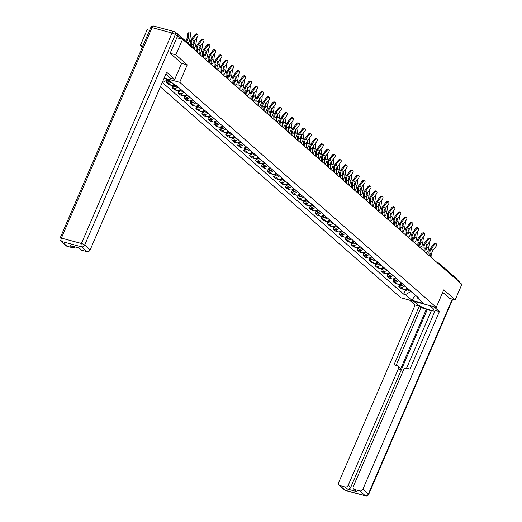 <?xml version="1.0" encoding="UTF-8"?>
<svg xmlns="http://www.w3.org/2000/svg" width="522" height="522" viewBox="0 0 522 522"><rect width="100%" height="100%" fill="white"/><g stroke="black" fill="none" stroke-linecap="round" stroke-linejoin="round"><path stroke-width="0.78" d="M160.378 86.835L400.85 297.781L436.255 307.334L179.712 82.287L187.228 64.839L175.829 54.843L182.537 39.274L461.879 284.314L455.171 299.882L443.772 289.88L436.255 307.334M142.865 45.949L140.425 45.29L142.402 47.019M140.425 45.29L147.132 29.721L149.566 30.374M437.116 262.592L438.363 262.925A1.742 0.946 105.1 0 1 438.584 263.049A1.742 1.416 131.3 0 1 439.061 263.303L456.391 278.5A1.742 1.416 131.3 0 1 456.77 279.831M449.612 298.382L455.171 299.882M177.46 34.517A1.742 1.416 -48.7 0 0 177.049 33.46A1.742 1.416 -48.7 0 0 176.573 33.206L176.09 33.082M175.829 54.843L170.27 53.342M176.834 37.734L182.537 39.274M171.477 82.202A4.013 3.262 131.3 0 1 168.241 82.946L166.081 82.365L168.606 84.577L170.766 85.164A4.013 3.262 -48.7 0 0 174.002 84.414M166.903 80.453L166.081 82.365M178.022 86.933A4.013 3.262 131.3 0 1 174.204 88.179L172.045 87.598L174.57 89.817L176.73 90.397A4.013 3.262 -48.7 0 0 180.547 89.151M172.873 85.686L172.045 87.598M183.992 92.166A4.013 3.262 131.3 0 1 180.175 93.418L178.015 92.831L180.54 95.05L182.7 95.63A4.013 3.262 -48.7 0 0 186.517 94.384M178.837 90.919L178.015 92.831M189.956 97.405A4.013 3.262 131.3 0 1 186.145 98.651L183.985 98.071L186.511 100.283L188.67 100.863A4.013 3.262 -48.7 0 0 192.481 99.617M184.808 96.152L183.985 98.071M195.926 102.638A4.013 3.262 131.3 0 1 192.109 103.885L189.949 103.304L192.474 105.516L194.634 106.103A4.013 3.262 -48.7 0 0 198.451 104.857M190.778 101.392L189.949 103.304M201.89 107.871A4.013 3.262 131.3 0 1 198.079 109.124L195.92 108.537L198.445 110.755L200.605 111.336A4.013 3.262 -48.7 0 0 204.415 110.09M196.742 106.625L195.92 108.537M207.86 113.111A4.013 3.262 131.3 0 1 204.05 114.357L201.89 113.776L204.415 115.988L206.568 116.569A4.013 3.262 -48.7 0 0 210.386 115.323M202.712 111.858L201.89 113.776M213.831 118.344A4.013 3.262 131.3 0 1 210.014 119.59L207.854 119.009L210.379 121.221L212.539 121.809A4.013 3.262 -48.7 0 0 216.356 120.556M208.676 117.098L207.854 119.009M219.795 123.577A4.013 3.262 131.3 0 1 215.984 124.83L213.824 124.243L216.349 126.461L218.509 127.042A4.013 3.262 -48.7 0 0 222.32 125.795L222.45 125.946A2.179 1.775 131.3 0 1 220.408 126.976M214.646 122.331L213.824 124.243M225.765 128.817A4.013 3.262 131.3 0 1 221.948 130.063L219.788 129.482L222.313 131.694L224.473 132.275A4.013 3.262 -48.7 0 0 228.29 131.029M220.617 127.564L219.788 129.482M231.735 134.05A4.013 3.262 131.3 0 1 227.918 135.296L225.758 134.715L228.284 136.927L230.443 137.514A4.013 3.262 -48.7 0 0 234.261 136.262L234.391 136.418A2.179 1.775 131.3 0 1 232.342 137.449M226.581 132.803L225.758 134.715M237.699 139.283A4.013 3.262 131.3 0 1 233.889 140.535L231.729 139.948L234.254 142.167L236.414 142.747A4.013 3.262 -48.7 0 0 240.224 141.501M232.551 138.036L231.729 139.948M243.67 144.522A4.013 3.262 131.3 0 1 239.852 145.768L237.693 145.188L240.218 147.4L242.378 147.98A4.013 3.262 -48.7 0 0 246.195 146.734L246.325 146.891A2.179 1.775 131.3 0 1 244.283 147.922M238.521 143.269L237.693 145.188M249.633 149.755A4.013 3.262 131.3 0 1 245.823 151.002L243.663 150.421L246.188 152.633L248.348 153.22A4.013 3.262 -48.7 0 0 252.159 151.967M244.485 148.509L243.663 150.421M255.604 154.988A4.013 3.262 131.3 0 1 251.787 156.235L249.627 155.654L252.152 157.872L254.312 158.453A4.013 3.262 -48.7 0 0 258.129 157.207M250.456 153.742L249.627 155.654M261.574 160.221A4.013 3.262 131.3 0 1 257.757 161.474L255.597 160.887L258.122 163.105L260.282 163.686A4.013 3.262 -48.7 0 0 264.099 162.44M256.419 158.975L255.597 160.887M267.538 165.461A4.013 3.262 131.3 0 1 263.727 166.707L261.568 166.126L264.093 168.338L266.253 168.926A4.013 3.262 -48.7 0 0 270.063 167.673M262.39 164.208L261.568 166.126M273.508 170.694A4.013 3.262 131.3 0 1 269.691 171.94L267.532 171.36L270.057 173.578L272.216 174.159A4.013 3.262 -48.7 0 0 276.034 172.912M268.36 169.448L267.532 171.36M279.472 175.927A4.013 3.262 131.3 0 1 275.662 177.18L273.502 176.593L276.027 178.811L278.187 179.392A4.013 3.262 -48.7 0 0 281.997 178.146M274.324 174.681L273.502 176.593M285.443 181.167A4.013 3.262 131.3 0 1 281.632 182.413L279.472 181.832L281.997 184.044L284.151 184.625A4.013 3.262 -48.7 0 0 287.968 183.379M280.294 179.914L279.472 181.832M291.413 186.4A4.013 3.262 131.3 0 1 287.596 187.646L285.436 187.065L287.961 189.277L290.121 189.864A4.013 3.262 -48.7 0 0 293.938 188.612M286.258 185.153L285.436 187.065M297.377 191.633A4.013 3.262 131.3 0 1 293.566 192.886L291.406 192.298L293.932 194.517L296.091 195.097A4.013 3.262 -48.7 0 0 299.902 193.851L300.033 194.001A2.179 1.775 131.3 0 1 297.99 195.032M292.229 190.386L291.406 192.298M303.347 196.872A4.013 3.262 131.3 0 1 299.53 198.119L297.37 197.538L299.896 199.75L302.055 200.331A4.013 3.262 -48.7 0 0 305.872 199.084M298.199 195.619L297.37 197.538M309.318 202.105A4.013 3.262 131.3 0 1 305.5 203.352L303.341 202.771L305.866 204.983L308.026 205.57A4.013 3.262 -48.7 0 0 311.843 204.317L311.973 204.474A2.179 1.775 131.3 0 1 309.924 205.505M304.163 200.859L303.341 202.771M315.281 207.338A4.013 3.262 131.3 0 1 311.471 208.591L309.311 208.004L311.836 210.222L313.996 210.803A4.013 3.262 -48.7 0 0 317.807 209.557M310.133 206.092L309.311 208.004M321.252 212.578A4.013 3.262 131.3 0 1 317.435 213.824L315.275 213.244L317.8 215.455L319.96 216.036A4.013 3.262 -48.7 0 0 323.777 214.79L323.908 214.947A2.179 1.775 131.3 0 1 321.865 215.977M316.104 211.325L315.275 213.244M327.216 217.811A4.013 3.262 131.3 0 1 323.405 219.057L321.245 218.477L323.77 220.689L325.93 221.276A4.013 3.262 -48.7 0 0 329.741 220.023M322.067 216.565L321.245 218.477M333.186 223.044A4.013 3.262 131.3 0 1 329.369 224.29L327.209 223.71L329.734 225.928L331.894 226.509A4.013 3.262 -48.7 0 0 335.711 225.263M328.038 221.798L327.209 223.71M339.156 228.284A4.013 3.262 131.3 0 1 335.339 229.53L333.18 228.949L335.705 231.161L337.864 231.742A4.013 3.262 -48.7 0 0 341.682 230.496M334.002 227.031L333.18 228.949M345.12 233.517A4.013 3.262 131.3 0 1 341.31 234.763L339.15 234.182L341.675 236.394L343.835 236.981A4.013 3.262 -48.7 0 0 347.645 235.729M339.972 232.27L339.15 234.182M351.091 238.75A4.013 3.262 131.3 0 1 347.274 239.996L345.114 239.415L347.639 241.634L349.799 242.215A4.013 3.262 -48.7 0 0 353.616 240.968M345.942 237.503L345.114 239.415M357.055 243.983A4.013 3.262 131.3 0 1 353.244 245.236L351.084 244.648L353.609 246.867L355.769 247.448A4.013 3.262 -48.7 0 0 359.58 246.201M351.906 242.737L351.084 244.648M363.025 249.222A4.013 3.262 131.3 0 1 359.214 250.469L357.055 249.888L359.573 252.1L361.733 252.681A4.013 3.262 -48.7 0 0 365.55 251.434M357.877 247.97L357.055 249.888M368.995 254.455A4.013 3.262 131.3 0 1 365.178 255.702L363.018 255.121L365.544 257.339L367.703 257.92A4.013 3.262 -48.7 0 0 371.52 256.674M363.841 253.209L363.018 255.121M374.959 259.688A4.013 3.262 131.3 0 1 371.149 260.941L368.989 260.354L371.514 262.573L373.674 263.153A4.013 3.262 -48.7 0 0 377.484 261.907L377.615 262.064A2.179 1.775 131.3 0 1 375.572 263.095M369.811 258.442L368.989 260.354M380.929 264.928A4.013 3.262 131.3 0 1 377.112 266.174L374.953 265.594L377.478 267.806L379.638 268.386A4.013 3.262 -48.7 0 0 383.455 267.14M375.781 263.675L374.953 265.594M386.9 270.161A4.013 3.262 131.3 0 1 383.083 271.407L380.923 270.827L383.448 273.039L385.608 273.626A4.013 3.262 -48.7 0 0 389.425 272.373L389.556 272.53A2.179 1.775 131.3 0 1 387.507 273.561M381.745 268.915L380.923 270.827M392.864 275.394A4.013 3.262 131.3 0 1 389.053 276.647L386.893 276.06L389.419 278.278L391.578 278.859A4.013 3.262 -48.7 0 0 395.389 277.613M387.716 274.148L386.893 276.06M398.834 280.634A4.013 3.262 131.3 0 1 395.017 281.88L392.857 281.299L395.382 283.511L397.542 284.092A4.013 3.262 -48.7 0 0 401.359 282.846L401.49 283.002A2.179 1.775 131.3 0 1 399.447 284.033M393.686 279.381L392.857 281.299M404.798 285.867A4.013 3.262 131.3 0 1 400.987 287.113L398.828 286.532L401.353 288.744L403.513 289.332A4.013 3.262 -48.7 0 0 407.323 288.079M399.65 284.62L398.828 286.532M163.967 78.502L168.723 79.788L175.151 85.425L176.814 85.876L418.977 298.297L417.313 297.853L423.74 303.491L411.838 300.28L405.411 294.643L410.951 291.504L415.753 295.472M162.296 82.385L403.747 294.193L405.411 294.643M167.927 79.572L163.255 82.215L162.459 82M163.255 82.215L162.61 81.654M164.143 78.091L179.712 82.287M181.623 63.332L187.228 64.839M415.427 295.191L411.838 300.28M405.62 289.854L403.747 294.193M416.732 296.333L417.313 297.853M193.225 47.652L193.003 44.931A5.409 4.391 131.3 0 1 194.282 40.951L197.388 36.925A2.01 1.168 125.8 0 0 197.681 34.524A2.01 1.168 125.8 0 0 195.626 35.379L194.876 34.837A2.01 1.168 -54.2 0 1 196.931 33.982L197.681 34.524M191.463 46.112L191.241 43.385A5.409 4.391 131.3 0 1 192.52 39.411L195.626 35.379M194.876 34.837L191.77 38.869A6.545 5.318 -48.7 0 0 190.23 43.685L190.347 45.127M185.682 41.036A5.409 4.391 -48.7 0 0 187.091 37.943L187.744 33.251A2.01 0.907 -93.7 0 1 188.494 32.025L189.506 31.959A2.01 0.907 86.3 0 0 188.755 33.186L188.103 37.878A6.545 5.318 131.3 0 1 186.38 41.643M188.135 43.189A6.545 5.318 131.3 0 0 189.864 39.424L190.51 34.733A2.01 0.907 86.3 0 0 189.506 31.959M168.887 79.931A2.179 1.775 131.3 0 1 166.733 80.251M170.263 81.138A2.179 1.775 131.3 0 1 167.843 81.275L166.701 80.271M199.28 53.962L198.973 50.164A5.409 4.391 131.3 0 1 200.246 46.19L203.352 42.158A2.01 1.168 125.8 0 0 203.645 39.757A2.01 1.168 125.8 0 0 201.596 40.612L200.846 40.077A2.01 1.168 -54.2 0 1 202.901 39.215L203.645 39.757M197.518 52.415L197.212 48.624A5.409 4.391 131.3 0 1 198.484 44.644L201.596 40.612M200.846 40.077L197.74 44.102A6.545 5.318 -48.7 0 0 196.194 48.918L196.403 51.437M205.25 59.195L204.937 55.404A5.409 4.391 131.3 0 1 206.216 51.424L209.322 47.391A2.01 1.168 125.8 0 0 209.616 44.99A2.01 1.168 125.8 0 0 207.56 45.851L206.816 45.31A2.01 1.168 -54.2 0 1 208.865 44.455L209.616 44.99M203.489 57.655L203.182 53.857A5.409 4.391 131.3 0 1 204.454 49.877L207.56 45.851M206.816 45.31L203.704 49.342A6.545 5.318 -48.7 0 0 202.164 54.151L202.366 56.67M165.859 74.111L170.544 78.222L174.726 79.351L166.655 72.264L90.162 249.875A2.617 2.127 131.3 0 1 87.024 251.65L81.647 250.201A2.617 2.127 131.3 0 1 80.93 249.823L78.789 247.943M177.402 36.416L175.333 34.609A2.617 2.127 -48.7 0 0 174.935 32.064L177.004 33.878A2.617 2.127 131.3 0 1 177.402 36.416L170.152 53.244L181.63 63.306L174.726 79.351M74.861 246.88A2.617 2.127 131.3 0 1 72.369 247.696L66.986 246.247A2.617 2.127 131.3 0 1 66.274 245.869L60.8 241.066A2.617 2.127 -48.7 0 0 61.518 241.445L66.986 246.247M81.647 250.201L79.194 248.054L69.922 245.549L72.369 247.696M429.717 305.566L432.594 308.097A9.814 2.121 -156.7 0 1 433.645 309.827A9.814 2.121 -156.7 0 1 426.441 308.933A9.814 2.121 -156.7 0 1 416.667 303.797L413.783 301.266M409.607 300.143L415.127 304.985L419.303 306.114L394.032 364.793L397.359 365.694A2.617 2.127 -48.7 0 1 398.077 366.072A2.617 2.127 -48.7 0 1 398.475 368.61L348.265 485.192L350.712 487.339A2.617 2.127 131.3 0 1 347.58 489.114L356.852 491.62A2.617 2.127 131.3 0 1 356.141 491.235L353.694 489.088A2.617 2.127 -48.7 0 0 354.405 489.466L359.788 490.921A2.617 2.127 -48.7 0 0 362.921 489.147L368.395 493.949L452.306 299.113M431.289 310.831L420.986 307.588L419.303 306.114M434.839 311.327L431.466 310.414L406.592 368.18M353.694 489.088A2.617 2.127 -48.7 0 1 353.296 486.55L403.499 369.967A2.617 2.127 -48.7 0 1 406.638 368.193L409.966 369.093L435.237 310.407L439.413 311.536L362.921 489.147M433.893 306.695L439.413 311.536M415.127 304.985L338.634 482.596A2.617 2.127 -48.7 0 0 339.032 485.134A2.617 2.127 -48.7 0 0 339.75 485.512L345.133 486.967A2.617 2.127 -48.7 0 0 348.265 485.192M449.755 298.421L442.715 292.333M457.161 280.177A2.617 2.127 -48.7 0 0 456.802 279.361M426.441 309.057L400.159 370.091L398.475 368.61M427.205 309.729L350.712 487.339M420.986 307.588L396.113 365.354M398.077 366.072L399.761 367.547A2.617 2.127 131.3 0 1 400.159 370.091M194.106 48.422A6.545 5.318 131.3 0 0 195.828 44.657L196.481 39.966A2.01 0.907 86.3 0 0 196.357 38.256M174.204 84.597A2.179 1.775 131.3 0 1 172.665 85.099M174.857 85.164A2.179 1.775 131.3 0 1 172.436 85.301A2.179 1.775 131.3 0 1 172.319 85.19M176.73 85.856A2.179 1.775 131.3 0 1 173.813 86.508L172.436 85.301M194.393 40.807L194.073 43.117A6.545 5.318 131.3 0 1 193.081 45.858M199.561 54.21A6.545 5.318 131.3 0 0 201.799 49.897L202.451 45.199A2.01 0.907 86.3 0 0 202.327 43.489M180.697 89.282L180.677 89.301A2.179 1.775 131.3 0 1 178.635 90.332M181.343 89.849L181.33 89.875A2.179 1.775 131.3 0 1 178.407 90.534A2.179 1.775 131.3 0 1 178.289 90.423M182.72 91.056L182.707 91.082A2.179 1.775 131.3 0 1 179.783 91.748L178.407 90.534M200.357 46.04L200.037 48.35A6.545 5.318 131.3 0 1 199.045 51.097M211.214 64.434L210.908 60.637A5.409 4.391 131.3 0 1 212.18 56.657L215.292 52.631A2.01 1.168 125.8 0 0 215.586 50.229A2.01 1.168 125.8 0 0 213.531 51.084L212.78 50.543A2.01 1.168 -54.2 0 1 214.836 49.688L215.586 50.229M209.459 62.888L209.146 59.09A5.409 4.391 131.3 0 1 210.425 55.117L213.531 51.084M212.78 50.543L209.674 54.575A6.545 5.318 -48.7 0 0 208.128 59.391L208.337 61.903M217.185 69.667L216.871 65.87A5.409 4.391 131.3 0 1 218.15 61.89L221.256 57.864A2.01 1.168 125.8 0 0 221.55 55.462A2.01 1.168 125.8 0 0 219.501 56.317L218.751 55.782A2.01 1.168 -54.2 0 1 220.799 54.921L221.55 55.462M215.423 68.121L215.116 64.33A5.409 4.391 131.3 0 1 216.389 60.35L219.501 56.317M218.751 55.782L215.645 59.808A6.545 5.318 -48.7 0 0 214.098 64.624L214.307 67.142M223.155 74.9L222.842 71.109A5.409 4.391 131.3 0 1 224.121 67.129L227.227 63.097A2.01 1.168 125.8 0 0 227.52 60.696A2.01 1.168 125.8 0 0 225.465 61.557L224.714 61.015A2.01 1.168 -54.2 0 1 226.77 60.16L227.52 60.696M221.393 73.361L221.08 69.563A5.409 4.391 131.3 0 1 222.359 65.583L225.465 61.557M224.714 61.015L221.609 65.048A6.545 5.318 -48.7 0 0 220.069 69.857L220.271 72.375M205.531 59.443A6.545 5.318 131.3 0 0 207.769 55.13L208.415 50.438A2.01 0.907 86.3 0 0 208.291 48.729M186.661 94.515L186.648 94.541A2.179 1.775 131.3 0 1 184.605 95.572M187.313 95.082L187.294 95.108A2.179 1.775 131.3 0 1 184.37 95.774A2.179 1.775 131.3 0 1 184.253 95.656M188.69 96.289L188.67 96.316A2.179 1.775 131.3 0 1 185.747 96.981L184.37 95.774M206.327 51.28L206.007 53.583A6.545 5.318 131.3 0 1 205.015 56.33M211.501 64.682A6.545 5.318 131.3 0 0 213.733 60.363L214.385 55.671A2.01 0.907 86.3 0 0 214.261 53.962M192.631 99.748L192.611 99.774A2.179 1.775 131.3 0 1 190.569 100.805M193.284 100.322L193.264 100.341A2.179 1.775 131.3 0 1 190.341 101.007A2.179 1.775 131.3 0 1 190.223 100.896M194.66 101.529L194.641 101.549A2.179 1.775 131.3 0 1 191.718 102.214L190.341 101.007M212.297 56.513L211.978 58.823A6.545 5.318 131.3 0 1 210.979 61.563M217.465 69.915A6.545 5.318 131.3 0 0 219.703 65.596L220.349 60.904A2.01 0.907 86.3 0 0 220.232 59.195M198.601 104.981L198.582 105.007A2.179 1.775 131.3 0 1 196.54 106.038M199.247 105.555L199.234 105.581A2.179 1.775 131.3 0 1 196.305 106.24A2.179 1.775 131.3 0 1 196.194 106.129M200.624 106.762L200.611 106.788A2.179 1.775 131.3 0 1 197.681 107.454L196.305 106.24M218.261 61.746L217.942 64.056A6.545 5.318 131.3 0 1 216.95 66.796M229.119 80.134L228.812 76.343A5.409 4.391 131.3 0 1 230.085 72.362L233.19 68.336A2.01 1.168 125.8 0 0 233.484 65.935A2.01 1.168 125.8 0 0 231.435 66.79L230.685 66.248A2.01 1.168 -54.2 0 1 232.74 65.394L233.484 65.935M227.364 78.594L227.05 74.796A5.409 4.391 131.3 0 1 228.329 70.822L231.435 66.79M230.685 66.248L227.579 70.281A6.545 5.318 -48.7 0 0 226.033 75.09L226.241 77.608M223.436 75.148A6.545 5.318 131.3 0 0 225.674 70.835L226.32 66.144A2.01 0.907 86.3 0 0 226.196 64.434M204.565 110.22L204.552 110.24A2.179 1.775 131.3 0 1 202.503 111.271M205.218 110.788L205.198 110.814A2.179 1.775 131.3 0 1 202.275 111.48A2.179 1.775 131.3 0 1 202.158 111.362M206.595 111.995L206.575 112.021A2.179 1.775 131.3 0 1 203.652 112.687L202.275 111.48M224.232 66.986L223.912 69.289A6.545 5.318 131.3 0 1 222.92 72.036M235.089 85.373L234.776 81.576A5.409 4.391 131.3 0 1 236.055 77.595L239.161 73.569A2.01 1.168 125.8 0 0 239.454 71.168A2.01 1.168 125.8 0 0 237.399 72.023L236.655 71.488A2.01 1.168 -54.2 0 1 238.704 70.627L239.454 71.168M233.327 83.827L233.021 80.036A5.409 4.391 131.3 0 1 234.293 76.055L237.399 72.023M236.655 71.488L233.543 75.514A6.545 5.318 -48.7 0 0 232.003 80.329L232.205 82.848M229.406 80.381A6.545 5.318 131.3 0 0 231.637 76.068L232.29 71.377A2.01 0.907 86.3 0 0 232.166 69.667M210.536 115.453L210.516 115.479A2.179 1.775 131.3 0 1 208.474 116.51M211.182 116.028L211.169 116.047A2.179 1.775 131.3 0 1 208.245 116.713A2.179 1.775 131.3 0 1 208.128 116.602M212.565 117.235L212.545 117.254A2.179 1.775 131.3 0 1 209.622 117.92L208.245 116.713M230.195 72.219L229.876 74.529A6.545 5.318 131.3 0 1 228.884 77.269M241.053 90.606L240.746 86.809A5.409 4.391 131.3 0 1 242.019 82.835L245.131 78.802A2.01 1.168 125.8 0 0 245.425 76.401A2.01 1.168 125.8 0 0 243.369 77.263L242.619 76.721A2.01 1.168 -54.2 0 1 244.674 75.866L245.425 76.401M239.298 89.066L238.985 85.269A5.409 4.391 131.3 0 1 240.264 81.288L243.369 77.263M242.619 76.721L239.513 80.747A6.545 5.318 -48.7 0 0 237.973 85.562L238.176 88.081M235.37 85.621A6.545 5.318 131.3 0 0 237.608 81.301L238.254 76.61A2.01 0.907 86.3 0 0 238.13 74.9M216.499 120.686L216.486 120.712A2.179 1.775 131.3 0 1 214.444 121.743M217.152 121.261L217.132 121.287A2.179 1.775 131.3 0 1 214.209 121.946A2.179 1.775 131.3 0 1 214.092 121.835M218.529 122.468L218.516 122.494A2.179 1.775 131.3 0 1 215.586 123.153L214.209 121.946M236.166 77.452L235.846 79.762A6.545 5.318 131.3 0 1 234.854 82.502M247.023 95.839L246.717 92.048A5.409 4.391 131.3 0 1 247.989 88.068L251.095 84.035A2.01 1.168 125.8 0 0 251.389 81.641A2.01 1.168 125.8 0 0 249.34 82.496L248.589 81.954A2.01 1.168 -54.2 0 1 250.645 81.099L251.389 81.641M245.262 94.299L244.955 90.502A5.409 4.391 131.3 0 1 246.227 86.521L249.34 82.496M248.589 81.954L245.484 85.986A6.545 5.318 -48.7 0 0 243.937 90.795L244.146 93.314M241.34 90.854A6.545 5.318 131.3 0 0 243.572 86.541L244.224 81.85A2.01 0.907 86.3 0 0 244.1 80.14M223.122 126.494L223.103 126.52A2.179 1.775 131.3 0 1 220.18 127.185A2.179 1.775 131.3 0 1 220.062 127.068M224.499 127.701L224.48 127.727A2.179 1.775 131.3 0 1 221.556 128.392L220.18 127.185M242.136 82.685L241.816 84.995A6.545 5.318 131.3 0 1 240.825 87.742M252.994 101.079L252.681 97.281A5.409 4.391 131.3 0 1 253.96 93.301L257.065 89.275A2.01 1.168 125.8 0 0 257.359 86.874A2.01 1.168 125.8 0 0 255.304 87.729L254.553 87.187A2.01 1.168 -54.2 0 1 256.609 86.332L257.359 86.874M251.232 99.532L250.919 95.741A5.409 4.391 131.3 0 1 252.198 91.761L255.304 87.729M254.553 87.187L251.447 91.219A6.545 5.318 -48.7 0 0 249.907 96.035L250.11 98.554M247.304 96.087A6.545 5.318 131.3 0 0 249.542 91.774L250.188 87.083A2.01 0.907 86.3 0 0 250.071 85.373M228.44 131.159L228.421 131.185A2.179 1.775 131.3 0 1 226.378 132.216M229.086 131.727L229.073 131.753A2.179 1.775 131.3 0 1 226.143 132.418A2.179 1.775 131.3 0 1 226.033 132.307M229.073 131.753L230.45 132.96A2.179 1.775 131.3 0 1 227.527 133.625L226.143 132.418M248.1 87.924L247.78 90.228A6.545 5.318 131.3 0 1 246.789 92.975M258.958 106.312L258.651 102.514A5.409 4.391 131.3 0 1 259.923 98.541L263.036 94.508A2.01 1.168 125.8 0 0 263.323 92.107A2.01 1.168 125.8 0 0 261.274 92.962L260.524 92.427A2.01 1.168 -54.2 0 1 262.579 91.572L263.323 92.107M257.202 104.765L256.889 100.974A5.409 4.391 131.3 0 1 258.168 96.994L261.274 92.962M260.524 92.427L257.418 96.453A6.545 5.318 -48.7 0 0 255.871 101.268L256.08 103.787M253.274 101.327A6.545 5.318 131.3 0 0 255.512 97.007L256.158 92.316A2.01 0.907 86.3 0 0 256.034 90.606M235.057 136.966L235.037 136.986A2.179 1.775 131.3 0 1 232.114 137.651A2.179 1.775 131.3 0 1 231.996 137.54M236.433 138.173L236.414 138.2A2.179 1.775 131.3 0 1 233.491 138.859L232.114 137.651M254.07 93.157L253.751 95.467A6.545 5.318 131.3 0 1 252.759 98.208M264.928 111.545L264.615 107.754A5.409 4.391 131.3 0 1 265.894 103.774L269 99.741A2.01 1.168 125.8 0 0 269.293 97.346A2.01 1.168 125.8 0 0 267.238 98.201L266.494 97.66A2.01 1.168 -54.2 0 1 268.543 96.805L269.293 97.346M263.166 110.005L262.86 106.207A5.409 4.391 131.3 0 1 264.132 102.227L267.238 98.201M266.494 97.66L263.382 101.692A6.545 5.318 -48.7 0 0 261.842 106.501L262.051 109.02M259.245 106.56A6.545 5.318 131.3 0 0 261.476 102.247L262.129 97.549A2.01 0.907 86.3 0 0 262.005 95.846M240.374 141.632L240.355 141.651A2.179 1.775 131.3 0 1 238.313 142.682M241.027 142.199L241.007 142.225A2.179 1.775 131.3 0 1 238.084 142.891A2.179 1.775 131.3 0 1 237.967 142.774M242.404 143.406L242.384 143.433A2.179 1.775 131.3 0 1 239.461 144.098L238.084 142.891M260.034 98.39L259.721 100.7A6.545 5.318 131.3 0 1 258.723 103.447M270.898 116.784L270.585 112.987A5.409 4.391 131.3 0 1 271.864 109.007L274.97 104.981A2.01 1.168 125.8 0 0 275.264 102.58A2.01 1.168 125.8 0 0 273.208 103.434L272.458 102.893A2.01 1.168 -54.2 0 1 274.513 102.038L275.264 102.58M269.137 115.238L268.823 111.44A5.409 4.391 131.3 0 1 270.102 107.467L273.208 103.434M272.458 102.893L269.352 106.925A6.545 5.318 -48.7 0 0 267.812 111.741L268.014 114.253M265.209 111.793A6.545 5.318 131.3 0 0 267.447 107.48L268.093 102.788A2.01 0.907 86.3 0 0 267.969 101.079M246.991 147.432L246.978 147.458A2.179 1.775 131.3 0 1 244.048 148.124A2.179 1.775 131.3 0 1 243.937 148.007M248.368 148.646L248.355 148.666A2.179 1.775 131.3 0 1 245.425 149.331L244.048 148.124M266.005 103.63L265.685 105.933A6.545 5.318 131.3 0 1 264.693 108.68M276.862 122.017L276.556 118.22A5.409 4.391 131.3 0 1 277.828 114.246L280.934 110.214A2.01 1.168 125.8 0 0 281.227 107.813A2.01 1.168 125.8 0 0 279.179 108.667L278.428 108.132A2.01 1.168 -54.2 0 1 280.484 107.278L281.227 107.813M275.101 120.471L274.794 116.68A5.409 4.391 131.3 0 1 276.066 112.7L279.179 108.667M278.428 108.132L275.322 112.158A6.545 5.318 -48.7 0 0 273.776 116.974L273.985 119.492M271.179 117.032A6.545 5.318 131.3 0 0 273.411 112.713L274.063 108.021A2.01 0.907 86.3 0 0 273.939 106.312M252.309 152.098L252.289 152.124A2.179 1.775 131.3 0 1 250.247 153.155M252.961 152.672L252.942 152.692A2.179 1.775 131.3 0 1 250.018 153.357A2.179 1.775 131.3 0 1 249.901 153.246M254.338 153.879L254.318 153.905A2.179 1.775 131.3 0 1 251.395 154.564L250.018 153.357M271.975 108.863L271.655 111.173A6.545 5.318 131.3 0 1 270.664 113.913M282.833 127.251L282.519 123.46A5.409 4.391 131.3 0 1 283.798 119.479L286.904 115.447A2.01 1.168 125.8 0 0 287.198 113.052A2.01 1.168 125.8 0 0 285.142 113.907L284.399 113.365A2.01 1.168 -54.2 0 1 286.447 112.511L287.198 113.052M281.071 125.711L280.764 121.913A5.409 4.391 131.3 0 1 282.037 117.933L285.142 113.907M284.399 113.365L281.286 117.398A6.545 5.318 -48.7 0 0 279.746 122.207L279.949 124.725M277.143 122.265A6.545 5.318 131.3 0 0 279.381 117.952L280.033 113.254A2.01 0.907 86.3 0 0 279.909 111.551M258.279 157.337L258.26 157.357A2.179 1.775 131.3 0 1 256.217 158.388M258.925 157.905L258.912 157.931A2.179 1.775 131.3 0 1 255.989 158.597A2.179 1.775 131.3 0 1 255.871 158.479M260.302 159.112L260.289 159.138A2.179 1.775 131.3 0 1 257.366 159.804L255.989 158.597M277.939 114.096L277.619 116.406A6.545 5.318 131.3 0 1 276.627 119.153M288.796 132.49L288.49 128.693A5.409 4.391 131.3 0 1 289.762 124.712L292.875 120.686A2.01 1.168 125.8 0 0 293.168 118.285A2.01 1.168 125.8 0 0 291.113 119.14L290.363 118.598A2.01 1.168 -54.2 0 1 292.418 117.744L293.168 118.285M287.041 130.944L286.728 127.146A5.409 4.391 131.3 0 1 288.007 123.172L291.113 119.14M290.363 118.598L287.257 122.631A6.545 5.318 -48.7 0 0 285.71 127.446L285.919 129.958M283.113 127.498A6.545 5.318 131.3 0 0 285.351 123.185L285.997 118.494A2.01 0.907 86.3 0 0 285.873 116.784M264.243 162.57L264.23 162.596A2.179 1.775 131.3 0 1 262.188 163.627M264.895 163.138L264.876 163.164A2.179 1.775 131.3 0 1 261.953 163.83A2.179 1.775 131.3 0 1 261.835 163.712M266.272 164.345L266.253 164.371A2.179 1.775 131.3 0 1 263.329 165.037L261.953 163.83M283.909 119.336L283.59 121.639A6.545 5.318 131.3 0 1 282.598 124.386M294.767 137.723L294.454 133.926A5.409 4.391 131.3 0 1 295.733 129.952L298.838 125.919A2.01 1.168 125.8 0 0 299.132 123.518A2.01 1.168 125.8 0 0 297.083 124.373L296.333 123.838A2.01 1.168 -54.2 0 1 298.382 122.977L299.132 123.518M293.005 136.177L292.698 132.386A5.409 4.391 131.3 0 1 293.971 128.405L297.083 124.373M296.333 123.838L293.227 127.864A6.545 5.318 -48.7 0 0 291.681 132.679L291.889 135.198M289.084 132.738A6.545 5.318 131.3 0 0 291.315 128.419L291.968 123.727A2.01 0.907 86.3 0 0 291.844 122.017M270.213 167.803L270.194 167.83A2.179 1.775 131.3 0 1 268.151 168.86M270.866 168.378L270.846 168.397A2.179 1.775 131.3 0 1 267.923 169.063A2.179 1.775 131.3 0 1 267.806 168.952M272.243 169.585L272.223 169.604A2.179 1.775 131.3 0 1 269.3 170.27L267.923 169.063M289.88 124.569L289.56 126.879A6.545 5.318 131.3 0 1 288.562 129.619M300.737 142.956L300.424 139.165A5.409 4.391 131.3 0 1 301.703 135.185L304.809 131.153A2.01 1.168 125.8 0 0 305.102 128.751A2.01 1.168 125.8 0 0 303.047 129.613L302.297 129.071A2.01 1.168 -54.2 0 1 304.352 128.216L305.102 128.751M298.975 141.416L298.662 137.619A5.409 4.391 131.3 0 1 299.941 133.639L303.047 129.613M302.297 129.071L299.191 133.103A6.545 5.318 -48.7 0 0 297.651 137.912L297.853 140.431M295.047 137.971A6.545 5.318 131.3 0 0 297.286 133.658L297.932 128.96A2.01 0.907 86.3 0 0 297.814 127.251M276.184 173.043L276.164 173.063A2.179 1.775 131.3 0 1 274.122 174.094M276.83 173.611L276.817 173.637A2.179 1.775 131.3 0 1 273.887 174.296A2.179 1.775 131.3 0 1 273.776 174.185M278.206 174.818L278.193 174.844A2.179 1.775 131.3 0 1 275.264 175.509L273.887 174.296M295.843 129.802L295.524 132.112A6.545 5.318 131.3 0 1 294.532 134.852M306.701 148.196L306.394 144.398A5.409 4.391 131.3 0 1 307.667 140.418L310.773 136.392A2.01 1.168 125.8 0 0 311.066 133.991A2.01 1.168 125.8 0 0 309.017 134.846L308.267 134.304A2.01 1.168 -54.2 0 1 310.322 133.449L311.066 133.991M304.946 146.649L304.633 142.852A5.409 4.391 131.3 0 1 305.912 138.878L309.017 134.846M308.267 134.304L305.161 138.337A6.545 5.318 -48.7 0 0 303.615 143.145L303.824 145.664M301.018 143.204A6.545 5.318 131.3 0 0 303.256 138.891L303.902 134.2A2.01 0.907 86.3 0 0 303.778 132.49M282.148 178.276L282.134 178.302A2.179 1.775 131.3 0 1 280.086 179.333M282.8 178.844L282.78 178.87A2.179 1.775 131.3 0 1 279.857 179.535A2.179 1.775 131.3 0 1 279.74 179.418M284.177 180.051L284.157 180.077A2.179 1.775 131.3 0 1 281.234 180.742L279.857 179.535M301.814 135.041L301.494 137.345A6.545 5.318 131.3 0 1 300.502 140.092M312.671 153.429L312.358 149.631A5.409 4.391 131.3 0 1 313.637 145.651L316.743 141.625A2.01 1.168 125.8 0 0 317.037 139.224A2.01 1.168 125.8 0 0 314.981 140.079L314.237 139.544A2.01 1.168 -54.2 0 1 316.286 138.682L317.037 139.224M310.91 151.882L310.603 148.091A5.409 4.391 131.3 0 1 311.875 144.111L314.981 140.079M314.237 139.544L311.125 143.57A6.545 5.318 -48.7 0 0 309.585 148.385L309.787 150.904M306.988 148.444A6.545 5.318 131.3 0 0 309.22 144.124L309.872 139.433A2.01 0.907 86.3 0 0 309.748 137.723M288.118 183.509L288.098 183.535A2.179 1.775 131.3 0 1 286.056 184.566M288.764 184.083L288.751 184.103A2.179 1.775 131.3 0 1 285.828 184.768A2.179 1.775 131.3 0 1 285.71 184.657M290.147 185.29L290.128 185.31A2.179 1.775 131.3 0 1 287.204 185.976L285.828 184.768M307.778 140.274L307.458 142.584A6.545 5.318 131.3 0 1 306.466 145.325M318.635 158.662L318.329 154.871A5.409 4.391 131.3 0 1 319.601 150.891L322.713 146.858A2.01 1.168 125.8 0 0 323.007 144.457A2.01 1.168 125.8 0 0 320.952 145.318L320.201 144.777A2.01 1.168 -54.2 0 1 322.257 143.922L323.007 144.457M316.88 157.122L316.567 153.324A5.409 4.391 131.3 0 1 317.846 149.344L320.952 145.318M320.201 144.777L317.095 148.803A6.545 5.318 -48.7 0 0 315.556 153.618L315.758 156.137M312.952 153.677A6.545 5.318 131.3 0 0 315.19 149.357L315.836 144.666A2.01 0.907 86.3 0 0 315.712 142.956M294.082 188.742L294.069 188.768A2.179 1.775 131.3 0 1 292.026 189.799M294.734 189.316L294.715 189.342A2.179 1.775 131.3 0 1 291.791 190.001A2.179 1.775 131.3 0 1 291.674 189.891M296.111 190.523L296.091 190.55A2.179 1.775 131.3 0 1 293.168 191.215L291.791 190.001M313.748 145.507L313.428 147.817A6.545 5.318 131.3 0 1 312.437 150.558M324.606 163.895L324.299 160.104A5.409 4.391 131.3 0 1 325.571 156.124L328.677 152.091A2.01 1.168 125.8 0 0 328.971 149.697A2.01 1.168 125.8 0 0 326.922 150.551L326.172 150.01A2.01 1.168 -54.2 0 1 328.227 149.155L328.971 149.697M322.844 162.355L322.537 158.558A5.409 4.391 131.3 0 1 323.81 154.577L326.922 150.551M326.172 150.01L323.066 154.042A6.545 5.318 -48.7 0 0 321.519 158.851L321.728 161.37M318.922 158.91A6.545 5.318 131.3 0 0 321.154 154.597L321.806 149.905A2.01 0.907 86.3 0 0 321.683 148.196M300.705 194.549L300.685 194.575A2.179 1.775 131.3 0 1 297.762 195.241A2.179 1.775 131.3 0 1 297.644 195.124M302.081 195.757L302.062 195.783A2.179 1.775 131.3 0 1 299.139 196.448L297.762 195.241M319.718 150.747L319.399 153.05A6.545 5.318 131.3 0 1 318.407 155.797M330.576 169.135L330.263 165.337A5.409 4.391 131.3 0 1 331.542 161.357L334.648 157.331A2.01 1.168 125.8 0 0 334.941 154.93A2.01 1.168 125.8 0 0 332.886 155.784L332.136 155.249A2.01 1.168 -54.2 0 1 334.191 154.388L334.941 154.93M328.814 167.588L328.501 163.797A5.409 4.391 131.3 0 1 329.78 159.817L332.886 155.784M332.136 155.249L329.03 159.275A6.545 5.318 -48.7 0 0 327.49 164.091L327.692 166.609M324.886 164.143A6.545 5.318 131.3 0 0 327.124 159.83L327.77 155.138A2.01 0.907 86.3 0 0 327.653 153.429M306.022 199.215L306.003 199.241A2.179 1.775 131.3 0 1 303.961 200.272M306.668 199.789L306.655 199.809A2.179 1.775 131.3 0 1 303.726 200.474A2.179 1.775 131.3 0 1 303.615 200.363M306.655 199.809L308.032 201.016A2.179 1.775 131.3 0 1 305.109 201.681L303.726 200.474M325.682 155.98L325.363 158.29A6.545 5.318 131.3 0 1 324.371 161.03M336.54 174.368L336.233 170.57A5.409 4.391 131.3 0 1 337.506 166.596L340.618 162.564A2.01 1.168 125.8 0 0 340.905 160.163A2.01 1.168 125.8 0 0 338.856 161.024L338.106 160.482A2.01 1.168 -54.2 0 1 340.161 159.628L340.905 160.163M334.785 172.828L334.471 169.03A5.409 4.391 131.3 0 1 335.75 165.05L338.856 161.024M338.106 160.482L335 164.508A6.545 5.318 -48.7 0 0 333.454 169.324L333.662 171.842M330.857 169.382A6.545 5.318 131.3 0 0 333.095 165.063L333.741 160.371A2.01 0.907 86.3 0 0 333.617 158.662M312.639 205.022L312.619 205.048A2.179 1.775 131.3 0 1 309.696 205.707A2.179 1.775 131.3 0 1 309.579 205.596M314.016 206.229L313.996 206.255A2.179 1.775 131.3 0 1 311.073 206.914L309.696 205.707M331.653 161.213L331.333 163.523A6.545 5.318 131.3 0 1 330.341 166.264M342.51 179.601L342.197 175.81A5.409 4.391 131.3 0 1 343.476 171.829L346.582 167.797A2.01 1.168 125.8 0 0 346.876 165.402A2.01 1.168 125.8 0 0 344.82 166.257L344.076 165.715A2.01 1.168 -54.2 0 1 346.125 164.861L346.876 165.402M340.749 178.061L340.442 174.263A5.409 4.391 131.3 0 1 341.714 170.283L344.82 166.257M344.076 165.715L340.964 169.748A6.545 5.318 -48.7 0 0 339.424 174.557L339.633 177.075M336.827 174.616A6.545 5.318 131.3 0 0 339.059 170.302L339.711 165.605A2.01 0.907 86.3 0 0 339.587 163.901M317.957 209.687L317.937 209.707A2.179 1.775 131.3 0 1 315.895 210.738M318.609 210.255L318.59 210.281A2.179 1.775 131.3 0 1 315.666 210.947A2.179 1.775 131.3 0 1 315.549 210.829M319.986 211.462L319.966 211.488A2.179 1.775 131.3 0 1 317.043 212.154L315.666 210.947M337.617 166.446L337.303 168.756A6.545 5.318 131.3 0 1 336.305 171.503M348.481 184.84L348.167 181.043A5.409 4.391 131.3 0 1 349.446 177.062L352.552 173.036A2.01 1.168 125.8 0 0 352.846 170.635A2.01 1.168 125.8 0 0 350.791 171.49L350.04 170.948A2.01 1.168 -54.2 0 1 352.096 170.094L352.846 170.635M346.719 183.294L346.406 179.503A5.409 4.391 131.3 0 1 347.685 175.522L350.791 171.49M350.04 170.948L346.934 174.981A6.545 5.318 -48.7 0 0 345.394 179.796L345.597 182.308M342.791 179.849A6.545 5.318 131.3 0 0 345.029 175.536L345.675 170.844A2.01 0.907 86.3 0 0 345.551 169.135M324.573 215.488L324.56 215.514A2.179 1.775 131.3 0 1 321.63 216.18A2.179 1.775 131.3 0 1 321.519 216.062M325.95 216.702L325.937 216.721A2.179 1.775 131.3 0 1 323.007 217.387L321.63 216.18M343.587 171.686L343.267 173.989A6.545 5.318 131.3 0 1 342.275 176.736M354.445 190.073L354.138 186.276A5.409 4.391 131.3 0 1 355.41 182.302L358.516 178.27A2.01 1.168 125.8 0 0 358.81 175.868A2.01 1.168 125.8 0 0 356.761 176.723L356.011 176.188A2.01 1.168 -54.2 0 1 358.066 175.333L358.81 175.868M352.683 188.527L352.376 184.736A5.409 4.391 131.3 0 1 353.648 180.756L356.761 176.723M356.011 176.188L352.905 180.214A6.545 5.318 -48.7 0 0 351.358 185.029L351.567 187.548M348.761 185.088A6.545 5.318 131.3 0 0 350.993 180.769L351.645 176.077A2.01 0.907 86.3 0 0 351.521 174.368M329.891 220.153L329.871 220.18A2.179 1.775 131.3 0 1 327.829 221.211M330.543 220.728L330.524 220.747A2.179 1.775 131.3 0 1 327.601 221.413A2.179 1.775 131.3 0 1 327.483 221.302M331.92 221.935L331.901 221.961A2.179 1.775 131.3 0 1 328.977 222.62L327.601 221.413M349.557 176.919L349.238 179.229A6.545 5.318 131.3 0 1 348.246 181.969M360.415 195.306L360.102 191.515A5.409 4.391 131.3 0 1 361.381 187.535L364.486 183.503A2.01 1.168 125.8 0 0 364.78 181.108A2.01 1.168 125.8 0 0 362.725 181.963L361.981 181.421A2.01 1.168 -54.2 0 1 364.03 180.566L364.78 181.108M358.653 193.766L358.346 189.969A5.409 4.391 131.3 0 1 359.619 185.989L362.725 181.963M361.981 181.421L358.868 185.454A6.545 5.318 -48.7 0 0 357.329 190.262L357.531 192.781M354.725 190.321A6.545 5.318 131.3 0 0 356.963 186.008L357.616 181.31A2.01 0.907 86.3 0 0 357.492 179.607M335.861 225.393L335.842 225.413A2.179 1.775 131.3 0 1 333.799 226.444M336.507 225.961L336.494 225.987A2.179 1.775 131.3 0 1 333.571 226.652A2.179 1.775 131.3 0 1 333.454 226.535M337.884 227.168L337.871 227.194A2.179 1.775 131.3 0 1 334.948 227.86L333.571 226.652M355.521 182.152L355.201 184.462A6.545 5.318 131.3 0 1 354.21 187.209M366.379 200.546L366.072 196.748A5.409 4.391 131.3 0 1 367.344 192.768L370.457 188.742A2.01 1.168 125.8 0 0 370.75 186.341A2.01 1.168 125.8 0 0 368.695 187.196L367.945 186.654A2.01 1.168 -54.2 0 1 370 185.799L370.75 186.341M364.624 198.999L364.31 195.202A5.409 4.391 131.3 0 1 365.589 191.228L368.695 187.196M367.945 186.654L364.839 190.687A6.545 5.318 -48.7 0 0 363.292 195.502L363.501 198.014M360.695 195.554A6.545 5.318 131.3 0 0 362.934 191.241L363.58 186.55A2.01 0.907 86.3 0 0 363.456 184.84M341.825 230.626L341.812 230.652A2.179 1.775 131.3 0 1 339.77 231.683M342.478 231.194L342.458 231.22A2.179 1.775 131.3 0 1 339.535 231.885A2.179 1.775 131.3 0 1 339.417 231.768M343.854 232.407L343.835 232.427A2.179 1.775 131.3 0 1 340.912 233.093L339.535 231.885M361.492 187.391L361.172 189.695A6.545 5.318 131.3 0 1 360.18 192.442M372.349 205.779L372.036 201.981A5.409 4.391 131.3 0 1 373.315 198.008L376.421 193.975A2.01 1.168 125.8 0 0 376.714 191.574A2.01 1.168 125.8 0 0 374.666 192.429L373.915 191.894A2.01 1.168 -54.2 0 1 375.964 191.032L376.714 191.574M370.587 204.232L370.281 200.441A5.409 4.391 131.3 0 1 371.553 196.461L374.666 192.429M373.915 191.894L370.809 195.92A6.545 5.318 -48.7 0 0 369.263 200.735L369.472 203.254M366.666 200.794A6.545 5.318 131.3 0 0 368.897 196.474L369.55 191.783A2.01 0.907 86.3 0 0 369.426 190.073M347.796 235.859L347.776 235.885A2.179 1.775 131.3 0 1 345.734 236.916M348.448 236.433L348.428 236.453A2.179 1.775 131.3 0 1 345.505 237.118A2.179 1.775 131.3 0 1 345.388 237.008M349.825 237.64L349.805 237.667A2.179 1.775 131.3 0 1 346.882 238.326L345.505 237.118M367.462 192.625L367.142 194.934A6.545 5.318 131.3 0 1 366.144 197.675M378.319 211.012L378.006 207.221A5.409 4.391 131.3 0 1 379.285 203.241L382.391 199.208A2.01 1.168 125.8 0 0 382.685 196.807A2.01 1.168 125.8 0 0 380.629 197.668L379.879 197.127A2.01 1.168 -54.2 0 1 381.934 196.272L382.685 196.807M376.558 209.472L376.245 205.675A5.409 4.391 131.3 0 1 377.523 201.694L380.629 197.668M379.879 197.127L376.773 201.159A6.545 5.318 -48.7 0 0 375.233 205.968L375.435 208.487M372.63 206.027A6.545 5.318 131.3 0 0 374.868 201.714L375.514 197.016A2.01 0.907 86.3 0 0 375.39 195.306M353.766 241.099L353.746 241.118A2.179 1.775 131.3 0 1 351.704 242.149M354.412 241.666L354.399 241.693A2.179 1.775 131.3 0 1 351.469 242.358A2.179 1.775 131.3 0 1 351.358 242.241M355.789 242.874L355.776 242.9A2.179 1.775 131.3 0 1 352.846 243.565L351.469 242.358M373.426 197.858L373.106 200.167A6.545 5.318 131.3 0 1 372.114 202.914M384.283 216.252L383.977 212.454A5.409 4.391 131.3 0 1 385.249 208.474L388.355 204.448A2.01 1.168 125.8 0 0 388.649 202.047A2.01 1.168 125.8 0 0 386.6 202.901L385.849 202.36A2.01 1.168 -54.2 0 1 387.905 201.505L388.649 202.047M382.528 214.705L382.215 210.908A5.409 4.391 131.3 0 1 383.494 206.934L386.6 202.901M385.849 202.36L382.743 206.392A6.545 5.318 -48.7 0 0 381.197 211.208L381.406 213.72M378.6 211.26A6.545 5.318 131.3 0 0 380.838 206.947L381.484 202.255A2.01 0.907 86.3 0 0 381.36 200.546M359.73 246.332L359.717 246.358A2.179 1.775 131.3 0 1 357.668 247.389M360.382 246.899L360.363 246.926A2.179 1.775 131.3 0 1 357.439 247.591A2.179 1.775 131.3 0 1 357.322 247.474M361.759 248.107L361.739 248.133A2.179 1.775 131.3 0 1 358.816 248.798L357.439 247.591M379.396 203.097L379.076 205.4A6.545 5.318 131.3 0 1 378.085 208.147M390.254 221.485L389.941 217.687A5.409 4.391 131.3 0 1 391.219 213.713L394.325 209.681A2.01 1.168 125.8 0 0 394.619 207.28A2.01 1.168 125.8 0 0 392.564 208.134L391.82 207.599A2.01 1.168 -54.2 0 1 393.869 206.738L394.619 207.28M388.492 219.938L388.185 216.147A5.409 4.391 131.3 0 1 389.458 212.167L392.564 208.134M391.82 207.599L388.707 211.625A6.545 5.318 -48.7 0 0 387.167 216.441L387.37 218.959M384.57 216.499A6.545 5.318 131.3 0 0 386.802 212.18L387.454 207.488A2.01 0.907 86.3 0 0 387.331 205.779M365.7 251.565L365.681 251.591A2.179 1.775 131.3 0 1 363.638 252.622M366.346 252.139L366.333 252.159A2.179 1.775 131.3 0 1 363.41 252.824A2.179 1.775 131.3 0 1 363.292 252.713M367.729 253.346L367.71 253.366A2.179 1.775 131.3 0 1 364.787 254.031L363.41 252.824M385.36 208.33L385.04 210.64A6.545 5.318 131.3 0 1 384.048 213.381M396.218 226.718L395.911 222.927A5.409 4.391 131.3 0 1 397.183 218.946L400.296 214.914A2.01 1.168 125.8 0 0 400.589 212.513A2.01 1.168 125.8 0 0 398.534 213.374L397.784 212.832A2.01 1.168 -54.2 0 1 399.839 211.978L400.589 212.513M394.462 225.178L394.149 221.38A5.409 4.391 131.3 0 1 395.428 217.4L398.534 213.374M397.784 212.832L394.678 216.865A6.545 5.318 -48.7 0 0 393.138 221.674L393.34 224.192M390.534 221.733A6.545 5.318 131.3 0 0 392.772 217.42L393.418 212.722A2.01 0.907 86.3 0 0 393.294 211.012M371.664 256.804L371.651 256.824A2.179 1.775 131.3 0 1 369.609 257.855M372.317 257.372L372.297 257.398A2.179 1.775 131.3 0 1 369.374 258.057A2.179 1.775 131.3 0 1 369.256 257.946M373.693 258.579L373.674 258.605A2.179 1.775 131.3 0 1 370.75 259.271L369.374 258.057M391.33 213.563L391.011 215.873A6.545 5.318 131.3 0 1 390.019 218.614M402.188 231.957L401.881 228.16A5.409 4.391 131.3 0 1 403.154 224.179L406.26 220.153A2.01 1.168 125.8 0 0 406.553 217.752A2.01 1.168 125.8 0 0 404.504 218.607L403.754 218.065A2.01 1.168 -54.2 0 1 405.809 217.211L406.553 217.752M400.426 230.411L400.12 226.613A5.409 4.391 131.3 0 1 401.392 222.64L404.504 218.607M403.754 218.065L400.648 222.098A6.545 5.318 -48.7 0 0 399.102 226.907L399.31 229.426M396.505 226.966A6.545 5.318 131.3 0 0 398.736 222.653L399.389 217.961A2.01 0.907 86.3 0 0 399.265 216.252M378.287 262.605L378.267 262.631A2.179 1.775 131.3 0 1 375.344 263.297A2.179 1.775 131.3 0 1 375.227 263.179M379.664 263.812L379.644 263.838A2.179 1.775 131.3 0 1 376.721 264.504L375.344 263.297M397.301 218.803L396.981 221.106A6.545 5.318 131.3 0 1 395.989 223.853M408.158 237.19L407.845 233.393A5.409 4.391 131.3 0 1 409.124 229.412L412.23 225.387A2.01 1.168 125.8 0 0 412.524 222.985A2.01 1.168 125.8 0 0 410.468 223.84L409.718 223.305A2.01 1.168 -54.2 0 1 411.773 222.444L412.524 222.985M406.397 235.644L406.083 231.853A5.409 4.391 131.3 0 1 407.362 227.873L410.468 223.84M409.718 223.305L406.612 227.331A6.545 5.318 -48.7 0 0 405.072 232.146L405.274 234.665M402.469 232.205A6.545 5.318 131.3 0 0 404.707 227.886L405.353 223.194A2.01 0.907 86.3 0 0 405.235 221.485M383.605 267.271L383.585 267.297A2.179 1.775 131.3 0 1 381.543 268.328M384.251 267.845L384.238 267.864A2.179 1.775 131.3 0 1 381.308 268.53A2.179 1.775 131.3 0 1 381.197 268.419M384.238 267.864L385.614 269.071A2.179 1.775 131.3 0 1 382.691 269.737L381.308 268.53M403.265 224.036L402.945 226.346A6.545 5.318 131.3 0 1 401.953 229.086M414.122 242.423L413.815 238.632A5.409 4.391 131.3 0 1 415.088 234.652L418.2 230.62A2.01 1.168 125.8 0 0 418.487 228.218A2.01 1.168 125.8 0 0 416.439 229.08L415.688 228.538A2.01 1.168 -54.2 0 1 417.744 227.683L418.487 228.218M412.367 240.883L412.054 237.086A5.409 4.391 131.3 0 1 413.333 233.106L416.439 229.08M415.688 228.538L412.582 232.564A6.545 5.318 -48.7 0 0 411.036 237.38L411.245 239.898M408.439 237.438A6.545 5.318 131.3 0 0 410.677 233.119L411.323 228.427A2.01 0.907 86.3 0 0 411.199 226.718M390.221 273.078L390.202 273.104A2.179 1.775 131.3 0 1 387.278 273.763A2.179 1.775 131.3 0 1 387.161 273.652M391.598 274.285L391.578 274.311A2.179 1.775 131.3 0 1 388.655 274.977L387.278 273.763M409.235 229.269L408.915 231.579A6.545 5.318 131.3 0 1 407.923 234.319M420.093 247.656L419.779 243.865A5.409 4.391 131.3 0 1 421.058 239.885L424.164 235.853A2.01 1.168 125.8 0 0 424.458 233.458A2.01 1.168 125.8 0 0 422.402 234.313L421.659 233.771A2.01 1.168 -54.2 0 1 423.707 232.916L424.458 233.458M418.331 246.116L418.024 242.319A5.409 4.391 131.3 0 1 419.296 238.339L422.402 234.313M421.659 233.771L418.546 237.804A6.545 5.318 -48.7 0 0 417.006 242.613L417.215 245.131M414.409 242.671A6.545 5.318 131.3 0 0 416.641 238.358L417.293 233.667A2.01 0.907 86.3 0 0 417.169 231.957M395.539 277.743L395.519 277.763A2.179 1.775 131.3 0 1 393.477 278.794M396.191 278.311L396.172 278.337A2.179 1.775 131.3 0 1 393.249 279.002A2.179 1.775 131.3 0 1 393.131 278.885M397.568 279.518L397.549 279.544A2.179 1.775 131.3 0 1 394.625 280.21L393.249 279.002M415.199 234.502L414.886 236.812A6.545 5.318 131.3 0 1 413.887 239.559M426.063 252.896L425.75 249.098A5.409 4.391 131.3 0 1 427.029 245.118L430.135 241.092A2.01 1.168 125.8 0 0 430.428 238.691A2.01 1.168 125.8 0 0 428.373 239.546L427.622 239.011A2.01 1.168 -54.2 0 1 429.678 238.149L430.428 238.691M424.301 251.35L423.988 247.558A5.409 4.391 131.3 0 1 425.267 243.578L428.373 239.546M427.622 239.011L424.517 243.037A6.545 5.318 -48.7 0 0 422.977 247.852L423.179 250.371M420.373 247.904A6.545 5.318 131.3 0 0 422.611 243.591L423.257 238.9A2.01 0.907 86.3 0 0 423.133 237.19M402.155 283.55L402.136 283.57A2.179 1.775 131.3 0 1 399.213 284.236A2.179 1.775 131.3 0 1 399.102 284.125M403.532 284.758L403.519 284.777A2.179 1.775 131.3 0 1 400.589 285.443L399.213 284.236M421.169 239.742L420.849 242.045A6.545 5.318 131.3 0 1 419.858 244.792M432.027 258.129L431.72 254.331A5.409 4.391 131.3 0 1 432.992 250.358L436.098 246.325A2.01 1.168 125.8 0 0 436.392 243.924A2.01 1.168 125.8 0 0 434.343 244.785L433.593 244.244A2.01 1.168 -54.2 0 1 435.648 243.389L436.392 243.924M430.265 256.583L429.958 252.792A5.409 4.391 131.3 0 1 431.231 248.811L434.343 244.785M433.593 244.244L430.487 248.27A6.545 5.318 -48.7 0 0 428.94 253.085L429.149 255.604M426.343 253.144A6.545 5.318 131.3 0 0 428.575 248.824L429.228 244.133A2.01 0.907 86.3 0 0 429.104 242.423M407.473 288.209L407.454 288.235A2.179 1.775 131.3 0 1 405.411 289.266M408.126 288.783L408.106 288.81A2.179 1.775 131.3 0 1 405.183 289.469A2.179 1.775 131.3 0 1 405.065 289.358M409.502 289.991L409.483 290.017A2.179 1.775 131.3 0 1 406.56 290.676L405.183 289.469M427.14 244.975L426.82 247.284A6.545 5.318 131.3 0 1 425.828 250.025M397.542 284.092L395.017 281.88M391.578 278.859L389.053 276.647M385.608 273.626L383.083 271.407M379.638 268.386L377.112 266.174M373.674 263.153L371.149 260.941M367.703 257.92L365.178 255.702M361.733 252.681L359.214 250.469M355.769 247.448L353.244 245.236M349.799 242.215L347.274 239.996M343.835 236.981L341.31 234.763M337.864 231.742L335.339 229.53M331.894 226.509L329.369 224.29M325.93 221.276L323.405 219.057M319.96 216.036L317.435 213.824M313.996 210.803L311.471 208.591M308.026 205.57L305.5 203.352M302.055 200.331L299.53 198.119M296.091 195.097L293.566 192.886M290.121 189.864L287.596 187.646M284.151 184.625L281.632 182.413M278.187 179.392L275.662 177.18M272.216 174.159L269.691 171.94M266.253 168.926L263.727 166.707M260.282 163.686L257.757 161.474M254.312 158.453L251.787 156.235M248.348 153.22L245.823 151.002M242.378 147.98L239.852 145.768M236.414 142.747L233.889 140.535M230.443 137.514L227.918 135.296M224.473 132.275L221.948 130.063M218.509 127.042L215.984 124.83M212.539 121.809L210.014 119.59M206.568 116.569L204.05 114.357M200.605 111.336L198.079 109.124M194.634 106.103L192.109 103.885M188.67 100.863L186.145 98.651M182.7 95.63L180.175 93.418M176.73 90.397L174.204 88.179M170.766 85.164L168.241 82.946M403.513 289.332L400.987 287.113M181.767 39.065L177.63 35.431M439.439 264.634A1.742 1.416 131.3 0 0 439.061 263.303A1.742 1.742 0 0 0 438.363 262.925A1.742 0.946 105.1 0 0 437.717 263.121M177.049 33.46L194.38 48.663A1.742 1.416 131.3 0 1 194.758 49.995M191.241 43.385L193.003 44.931M192.52 39.411L194.282 40.951M188.755 33.186L187.744 33.251M189.864 39.424L188.103 37.878M197.212 48.624L198.973 50.164M198.484 44.644L200.246 46.19M203.182 53.857L204.937 55.404M204.454 49.877L206.216 51.424M174.935 32.064A2.617 2.617 0 0 0 173.891 31.509A2.617 1.416 -74.9 0 0 172.064 33.03A2.617 0.568 23.3 0 1 175.333 34.609L84.688 245.079A2.617 0.568 23.3 0 0 81.419 243.5L172.064 33.03L152.026 27.62L61.381 238.091L81.419 243.5A2.617 1.416 105.1 0 0 81.556 246.854L61.518 241.445A2.617 1.416 -74.9 0 1 61.381 238.091A2.617 0.568 23.3 0 0 60.121 238.065A2.617 2.617 0 0 0 60.8 241.066M87.024 251.65L81.556 246.854A2.617 2.127 -48.7 0 0 84.688 245.079L90.162 249.875M150.767 27.594A2.617 0.568 23.3 0 1 152.026 27.62A2.617 1.416 105.1 0 1 153.853 26.1A2.617 2.617 0 0 0 150.767 27.594L60.121 238.065M354.405 489.466L356.852 491.62M347.58 489.114L345.133 486.967M339.75 485.512L345.218 490.315L365.256 495.717L359.788 490.921M417.339 302.225L416.667 303.797M345.218 490.315A2.617 2.127 131.3 0 1 344.507 489.936A2.617 2.617 0 0 0 345.551 490.491A2.617 1.416 -74.9 0 1 345.218 490.315M365.256 495.717A2.617 1.416 105.1 0 0 365.589 495.9A2.617 2.617 0 0 0 368.676 494.406A2.617 0.568 23.3 0 0 368.395 493.949A2.617 2.127 131.3 0 1 365.256 495.717M456.796 279.316L458.642 280.934A2.617 2.127 131.3 0 1 459.229 281.991M195.828 44.657L194.073 43.117M182.707 91.082L181.33 89.875M201.799 49.897L200.037 48.35M209.146 59.09L210.908 60.637M210.425 55.117L212.18 56.657M215.116 64.33L216.871 65.87M216.389 60.35L218.15 61.89M221.08 69.563L222.842 71.109M222.359 65.583L224.121 67.129M188.67 96.316L187.294 95.108M207.769 55.13L206.007 53.583M194.641 101.549L193.264 100.341M213.733 60.363L211.978 58.823M200.611 106.788L199.234 105.581M219.703 65.596L217.942 64.056M227.05 74.796L228.812 76.343M228.329 70.822L230.085 72.362M206.575 112.021L205.198 110.814M225.674 70.835L223.912 69.289M233.021 80.036L234.776 81.576M234.293 76.055L236.055 77.595M212.545 117.254L211.169 116.047M231.637 76.068L229.876 74.529M238.985 85.269L240.746 86.809M240.264 81.288L242.019 82.835M218.516 122.494L217.132 121.287M237.608 81.301L235.846 79.762M244.955 90.502L246.717 92.048M246.227 86.521L247.989 88.068M224.48 127.727L223.103 126.52M243.572 86.541L241.816 84.995M250.919 95.741L252.681 97.281M252.198 91.761L253.96 93.301M249.542 91.774L247.78 90.228M256.889 100.974L258.651 102.514M258.168 96.994L259.923 98.541M236.414 138.2L235.037 136.986M255.512 97.007L253.751 95.467M262.86 106.207L264.615 107.754M264.132 102.227L265.894 103.774M242.384 143.433L241.007 142.225M261.476 102.247L259.721 100.7M268.823 111.44L270.585 112.987M270.102 107.467L271.864 109.007M248.355 148.666L246.978 147.458M267.447 107.48L265.685 105.933M274.794 116.68L276.556 118.22M276.066 112.7L277.828 114.246M254.318 153.905L252.942 152.692M273.411 112.713L271.655 111.173M280.764 121.913L282.519 123.46M282.037 117.933L283.798 119.479M260.289 159.138L258.912 157.931M279.381 117.952L277.619 116.406M286.728 127.146L288.49 128.693M288.007 123.172L289.762 124.712M266.253 164.371L264.876 163.164M285.351 123.185L283.59 121.639M292.698 132.386L294.454 133.926M293.971 128.405L295.733 129.952M272.223 169.604L270.846 168.397M291.315 128.419L289.56 126.879M298.662 137.619L300.424 139.165M299.941 133.639L301.703 135.185M278.193 174.844L276.817 173.637M297.286 133.658L295.524 132.112M304.633 142.852L306.394 144.398M305.912 138.878L307.667 140.418M284.157 180.077L282.78 178.87M303.256 138.891L301.494 137.345M310.603 148.091L312.358 149.631M311.875 144.111L313.637 145.651M290.128 185.31L288.751 184.103M309.22 144.124L307.458 142.584M316.567 153.324L318.329 154.871M317.846 149.344L319.601 150.891M296.091 190.55L294.715 189.342M315.19 149.357L313.428 147.817M322.537 158.558L324.299 160.104M323.81 154.577L325.571 156.124M302.062 195.783L300.685 194.575M321.154 154.597L319.399 153.05M328.501 163.797L330.263 165.337M329.78 159.817L331.542 161.357M327.124 159.83L325.363 158.29M334.471 169.03L336.233 170.57M335.75 165.05L337.506 166.596M313.996 206.255L312.619 205.048M333.095 165.063L331.333 163.523M340.442 174.263L342.197 175.81M341.714 170.283L343.476 171.829M319.966 211.488L318.59 210.281M339.059 170.302L337.303 168.756M346.406 179.503L348.167 181.043M347.685 175.522L349.446 177.062M325.937 216.721L324.56 215.514M345.029 175.536L343.267 173.989M352.376 184.736L354.138 186.276M353.648 180.756L355.41 182.302M331.901 221.961L330.524 220.747M350.993 180.769L349.238 179.229M358.346 189.969L360.102 191.515M359.619 185.989L361.381 187.535M337.871 227.194L336.494 225.987M356.963 186.008L355.201 184.462M364.31 195.202L366.072 196.748M365.589 191.228L367.344 192.768M343.835 232.427L342.458 231.22M362.934 191.241L361.172 189.695M370.281 200.441L372.036 201.981M371.553 196.461L373.315 198.008M349.805 237.667L348.428 236.453M368.897 196.474L367.142 194.934M376.245 205.675L378.006 207.221M377.523 201.694L379.285 203.241M355.776 242.9L354.399 241.693M374.868 201.714L373.106 200.167M382.215 210.908L383.977 212.454M383.494 206.934L385.249 208.474M361.739 248.133L360.363 246.926M380.838 206.947L379.076 205.4M388.185 216.147L389.941 217.687M389.458 212.167L391.219 213.713M367.71 253.366L366.333 252.159M386.802 212.18L385.04 210.64M394.149 221.38L395.911 222.927M395.428 217.4L397.183 218.946M373.674 258.605L372.297 257.398M392.772 217.42L391.011 215.873M400.12 226.613L401.881 228.16M401.392 222.64L403.154 224.179M379.644 263.838L378.267 262.631M398.736 222.653L396.981 221.106M406.083 231.853L407.845 233.393M407.362 227.873L409.124 229.412M404.707 227.886L402.945 226.346M412.054 237.086L413.815 238.632M413.333 233.106L415.088 234.652M391.578 274.311L390.202 273.104M410.677 233.119L408.915 231.579M418.024 242.319L419.779 243.865M419.296 238.339L421.058 239.885M397.549 279.544L396.172 278.337M416.641 238.358L414.886 236.812M423.988 247.558L425.75 249.098M425.267 243.578L427.029 245.118M403.519 284.777L402.136 283.57M422.611 243.591L420.849 242.045M429.958 252.792L431.72 254.331M431.231 248.811L432.992 250.358M409.483 290.017L408.106 288.81M428.575 248.824L426.82 247.284M194.96 50.171A1.742 1.742 0 0 0 194.38 48.663M173.891 31.509L153.853 26.1M339.032 485.134L344.507 489.936M345.551 490.491L365.589 495.9M452.731 299.223L368.676 494.406M459.425 282.161A2.617 2.617 0 0 0 458.642 280.934"/></g></svg>
